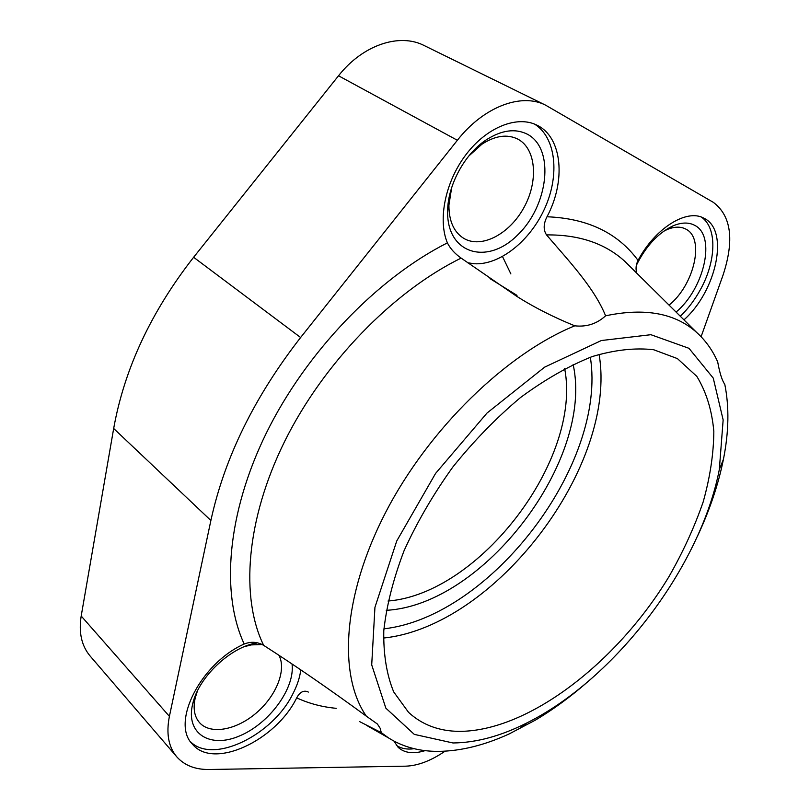 <?xml version="1.0" encoding="UTF-8"?>
<svg xmlns="http://www.w3.org/2000/svg" width="810" height="810" viewBox="0 0 810 810"><rect width="100%" height="100%" fill="white"/><g stroke="black" fill="none" stroke-linecap="round" stroke-linejoin="round"><path stroke-width="1.21" d="M452.992 742.972L414.285 734.376L385.854 708.163L371.709 664.878L374.939 607.348L396.738 540.999L435.567 473.435L487.023 413.039L544.644 367.143L601.344 340.534L650.916 334.702L688.986 348.32L713.256 378.108L723.148 419.914L719.331 469.466C700.518 566.878 615.418 678.851 526.601 723.067C500.752 736.098 476.209 742.729 452.992 742.972M359.579 721.588L381.297 732.635L388.638 737.991C403.117 747.063 419.813 751.528 438.726 751.376C461.103 751.032 484.603 745.21 509.247 733.89L535.612 719.999C552.724 709.762 569.4 697.643 585.64 683.62M697.137 536.909C709.509 510.705 718.267 484.846 723.421 459.351C728.868 432.003 729.334 407.005 724.798 384.365C722.064 380.498 719.695 373.015 717.701 361.938C712.638 350.355 705.652 340.565 696.762 332.535C675.246 313.146 644.861 307.567 605.596 315.809C594.044 287.317 568.164 260.273 546.537 234.91C543.257 229.979 543.399 223.935 546.993 216.766C565.987 181.349 562.535 137.467 537.172 125.287C517.468 115.081 487.012 126.998 466.175 154.366C445.267 181.653 437.653 219.581 447.383 242.868C450.299 248.65 454.886 253.732 461.143 258.106L516.507 296.166C533.861 307.223 553.291 317.105 574.786 325.822C586.642 327.129 596.909 323.787 605.596 315.809M574.786 325.822C506.432 353.646 428.784 428.925 385.651 512.365C342.438 595.887 338.114 675.712 366.353 716.182C330.095 689.624 295.873 666.022 263.665 645.357C257.519 641.793 251.029 641.348 244.205 644.021C200.829 663.167 170.546 722.915 192.446 744.157C213.425 770.107 276.038 740.462 296.693 697.866C299.639 692.408 303.183 690.322 307.344 691.578L308.104 691.953M381.297 732.635L380.133 728.22L377.409 724.019L366.353 716.182M701.096 336.707L723.046 275.117C734.498 240.114 731.268 215.865 713.357 202.358L545.636 105.189C521.458 92.563 483.56 106.738 457.367 140.272L300.621 337.507C254.431 396.849 224.522 457.842 210.883 520.486L169.401 716.354C166.04 733.465 168.5 746.962 176.782 756.844C184.498 765.45 195.291 769.672 209.182 769.5L405.78 766.169C417.95 765.744 431.052 760.742 445.095 751.174M683.954 319.859C716.445 291.134 729.749 229.979 703.87 218.194C686.809 208.403 654.915 228.319 638.057 260.415C635.921 264.647 635.496 268.9 636.761 273.173M394.004 741.14L398.115 747.296C404.453 753.087 413.454 754.201 425.128 750.627M176.782 756.844L90.143 656.049C81.567 645.853 78.59 632.509 81.192 616.015L113.673 428.49C124.376 368.904 151.024 311.84 193.62 257.276L338.519 75.775C362.708 44.904 399.472 32.734 424.217 45.562L545.636 105.189M502.514 256.567L510.867 273.912M459.392 731.379C439.121 731.207 422.172 724.859 408.554 712.354L393.7 691.912C386.674 674.76 383.363 654.399 383.778 630.818C386.522 605.738 393.285 579.039 404.058 550.739C417.069 522.116 433.33 494.201 452.861 466.985C473.85 440.883 496.388 417.737 520.486 397.548C544.867 379.576 568.782 365.917 592.211 356.562C614.82 349.849 635.323 347.581 653.731 349.758L677.413 358.597L696.813 376.367C706.269 391.888 711.939 410.225 713.833 431.406C713.65 453.691 710.097 477.201 703.171 501.937C694.514 526.925 683.164 551.731 669.131 576.356C617.767 661.679 528.94 731.207 459.392 731.379M534.529 124.092C556.004 137.437 559.791 174.666 545.09 207.613C530.55 240.631 499.871 265.326 474.204 263.746L467.623 262.754M527.553 134.308C555.265 149.091 548.249 206.105 517.408 235.204C487.175 265.71 446.442 253.945 447.626 210.732C447.859 185.186 464.434 154.305 485.868 140.1C501.43 130.035 515.332 128.101 527.553 134.308M701.349 217.11C717.488 227.701 716.242 261.64 700.144 290.112C694.575 300.156 687.973 308.873 680.329 316.275M636.316 265.417C645.803 246.311 657.943 233.169 672.715 226C681.25 222.325 688.561 222.092 694.626 225.302C716.455 235.811 704.234 288.643 676.087 312.073M300.793 669.971C299.771 677.717 297.108 685.706 292.825 693.927C272.879 734.943 213.496 764.468 190.694 741.919M292.056 664.099C295.103 688.196 269.497 723.34 239.902 735.784C210.235 748.885 185.338 733.84 192.669 704.022C198.42 677.19 230.678 646.866 257.236 642.775M414.193 748.703C406.974 749.706 401.041 748.572 396.384 745.311M451.656 187.667L448.912 205.153C448.902 220.948 453.792 231.974 463.583 238.251C481.15 248.974 509.247 234.353 523.736 207.927C538.508 181.683 536.412 148.969 517.954 139.178L517.712 139.047C507.1 133.903 495.153 135.645 481.859 144.261L468.696 156.127M669.06 305.117C694.109 285.181 705.166 238.16 685.776 229.078L685.635 228.997C680.37 226.334 674.072 226.577 666.751 229.726L663.552 231.336M262.177 644.507L251.252 644.912L244.448 646.623M197.427 690.991L195.271 697.774C192.901 708.335 194.329 716.637 199.564 722.682C210.519 734.994 236.51 730.063 256.304 712.962C276.22 696.013 286.659 670.072 279.025 655.432M336.221 708.325C322.127 707.008 308.954 703.515 296.693 697.866M244.205 644.021C220.867 594.034 226.719 513.864 266.399 432.935C306.15 352.117 377.237 278.306 447.383 242.868M546.993 216.766C587.473 218.346 617.827 232.895 638.057 260.415M461.143 258.106C393.214 291.377 323.585 362.829 284.685 441.349C245.845 519.969 240.327 597.78 263.665 645.357M631.314 267.766L624.743 261.276C605.07 243.364 579.008 234.576 546.537 234.91M457.367 140.272L338.519 75.775M300.621 337.507L193.62 257.276M210.883 520.486L113.673 428.49M169.401 716.354L81.192 616.015M388.031 601.04C479.854 593.74 582.218 459.047 564.661 368.621M383.92 628.833C491.113 616.612 607.267 463.776 590.338 357.23M573.115 364.419C594.256 459.614 483.621 605.192 386.238 610.315M599.086 354.304C617.949 465.375 495.507 626.474 383.454 638.047M719.331 469.466L723.421 459.351M526.601 723.067L519.402 728.595M388.638 737.991L366.454 725.304M696.762 332.535L631.456 267.918M516.993 295.377L489.959 278.6M448.912 205.153L447.626 210.732M481.859 144.261L485.868 140.1M666.751 229.726L672.715 226M195.271 697.774L192.669 704.022M251.252 644.912L257.327 642.796M308.326 692.084L307.476 691.639"/></g></svg>

